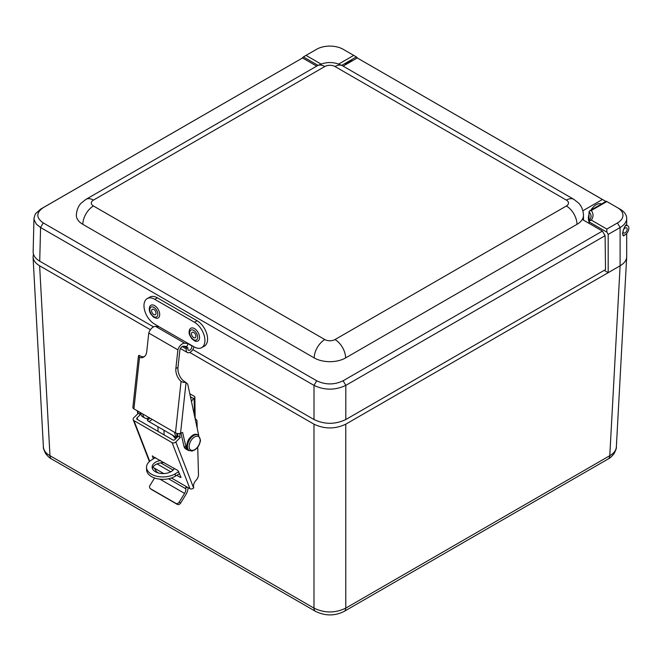 <?xml version="1.0" encoding="UTF-8"?>
<svg xmlns="http://www.w3.org/2000/svg" width="661" height="661" viewBox="0 0 661 661"><rect width="100%" height="100%" fill="white"/><g stroke="black" fill="none" stroke-linecap="round" stroke-linejoin="round"><path stroke-width="0.99" d="M625.661 234.407L623.455 235.969L622.538 233.531C623.802 228.202 625.099 225.261 626.438 224.707L626.603 225.128M589.025 223.352L589.025 221.832L606.856 232.135L606.856 229.07L591.281 220.08L589.381 220.981L589.025 221.832L589.025 211.834A18.739 10.816 180 0 1 591.149 216.833L589.381 220.981M591.281 220.08A20.615 11.898 0 0 0 591.281 210.52L589.695 210.809L589.025 211.834M591.281 210.52L606.856 201.531L606.311 201.217L589.695 210.809M626.694 233.449L626.694 256.608A22.482 12.98 180 0 1 620.117 265.788L608.186 272.679L604.187 270.366M626.694 256.303L626.686 257.022C626.421 260.417 624.224 263.342 620.117 265.788L609.781 455.693A7.494 4.33 60 0 1 608.227 458.932C609.905 458.197 611.846 456.445 614.052 453.669C615.936 449.934 616.696 447.712 616.349 447.01L616.349 447.01C616.077 450.405 613.887 453.306 609.781 455.693L345.769 608.12L345.769 424.18L608.186 272.679L608.186 234.424L620.109 227.541A22.482 12.98 0 0 0 626.694 218.361A22.482 12.98 0 0 0 620.109 209.182L617.457 207.653A18.739 10.816 180 0 1 617.457 222.955L606.856 229.07M606.856 232.135L608.186 234.424M606.856 201.531L617.457 207.653M341.745 65.365L356.378 56.92L353.726 55.392L338.738 64.043M321.039 64.059L306.026 55.392L303.374 56.92L318.032 65.381M357.7 58.193L356.378 56.92M302.052 58.234L303.374 56.92M306.026 55.392L316.627 49.269A18.739 10.816 180 0 1 343.125 49.269L353.726 55.392M150.394 329.732L39.635 265.788C35.52 263.342 33.331 260.417 33.058 257.022L33.455 254.163M345.769 424.18C335.168 429.187 324.576 429.187 313.983 424.18L189.765 352.462M315.528 611.359A7.494 4.33 -60 0 1 313.983 608.12C324.576 613.234 335.168 613.234 345.769 608.12A7.494 4.33 60 0 1 344.216 611.359C334.813 616.085 325.253 616.085 315.528 611.359A7.494 4.33 -60 0 1 315.528 611.359L51.525 458.941A7.494 4.33 -60 0 1 51.517 458.932A7.494 4.33 -60 0 1 49.972 455.693C45.865 453.306 43.676 450.405 43.403 447.01L33.058 257.022M344.216 611.359L608.227 458.941A7.494 4.33 60 0 1 608.227 458.941M174.248 468.393A11.245 6.693 178.4 0 1 162.028 473.565A11.245 6.693 178.4 0 1 152.129 467.203A11.245 6.693 178.4 0 1 155.418 462.303A11.245 6.693 178.4 0 1 160.524 460.469M164.234 462.609A11.245 6.693 -1.6 0 0 155.492 464.716A11.245 6.693 -1.6 0 0 152.352 468.409M190.74 398.203A3.594 2.074 120 0 1 190.798 398.145L191.128 397.162A1.347 0.801 -1.6 0 0 190.798 396.84L190.831 398.112M191.194 397.393L194.078 398.484L194.565 416.025M177.528 436.904L176.636 436.392A9.353 5.404 -60 0 1 174.702 432.41M178.8 471.615L175.289 473.772A16.847 10.031 178.4 0 1 157.054 476.308A16.847 10.031 178.4 0 1 146.527 467.36A16.847 10.031 178.4 0 1 151.46 460.015L155.467 457.552M149.246 417.711A9.353 5.404 -60 0 1 144.833 418.033A9.353 5.404 -60 0 1 142.9 414.05M189.781 393.733L194.078 396.212A2.702 1.603 178.4 0 1 194.871 397.311A2.702 1.603 178.4 0 1 194.078 398.484M144.833 418.033L142.718 416.81A9.353 5.404 -60 0 1 140.785 412.828M164.102 434.888L163.969 430.245M146.527 467.36L146.593 469.773A16.847 10.031 -1.6 0 0 157.12 478.713A16.847 10.031 -1.6 0 0 175.355 476.184L175.289 473.772M191.475 401.632L191.88 400.839A3.594 2.074 -60 0 1 193.764 398.682M177.743 436.69A9.353 5.404 -60 0 1 176.817 433.385M179.569 473.598L175.355 476.184M153.302 458.891L152.493 455.85M180.949 477.159L180.593 477.515L181.015 477.316L177.875 470.492L152.228 456.123M180.593 477.515L176.776 475.309M170.736 471.822L157.037 463.915M160.656 462.865L173.116 470.062M139.975 412.357A9.353 5.404 120 0 0 140.372 414.538L137.05 417.859A1.347 1 -21.2 0 0 137.108 419.305L172.934 439.995A1.347 1 -21.2 0 0 174.785 439.648L178.115 436.326L180.23 437.549A9.353 5.404 120 0 1 179.982 433.442M171.422 477.994L189.938 488.694A2.702 2 -21.2 0 0 193.64 488L193.723 487.504A5.577 3.222 -60 0 1 196.077 480.307L195.887 480.489A5.577 3.222 120 0 0 198.474 474.581L197.722 447.2M158.062 431.402L157.929 426.758M151.906 419.248A4.049 2.338 -60 0 1 148.163 421.115A4.049 2.338 -60 0 1 147.411 418.388M193.64 488L175.809 441.969A2.702 2 158.8 0 1 172.108 442.655L133.952 420.627A2.702 2 158.8 0 1 133.225 419.809A2.702 2 158.8 0 1 133.836 417.735L138.256 413.315L140.372 414.538M152.84 467.269L163.763 473.582M197.193 428.278L196.986 420.768A9.353 5.404 120 0 0 195.458 418.9A9.353 5.404 120 0 0 195.152 418.744M175.809 441.969L180.23 437.549M187.336 487.182L185.939 487.107L185.716 488.14L186.881 486.975M187.947 487.537A8.395 4.85 -60 0 1 185.997 494.411L180.569 503.161L179.156 502.153L184.584 493.412A5.395 3.115 120 0 0 185.807 488.76L185.716 488.14M179.156 502.153A2.702 2.198 125.4 0 1 175.826 503.343L177.239 504.351A2.702 2.198 -54.6 0 0 180.569 503.161M151.65 489.545A2.702 2.198 -54.6 0 0 151.782 489.644A2.702 2.198 -54.6 0 0 151.923 489.735L177.239 504.351M151.923 489.735L150.51 488.735A2.702 2.198 125.4 0 1 150.369 488.644A2.702 2.198 125.4 0 1 150.022 485.339L154.583 477.994M154.393 468.162L156.682 471.937A5.395 3.115 -60 0 1 156.715 472.408M147.403 419.983A4.049 2.338 120 0 0 149.047 418.925A4.049 2.338 120 0 0 149.791 418.025M137.86 411.134A9.353 5.404 120 0 0 138.256 413.315M150.51 488.735L175.826 503.343M177.718 433.55A9.353 5.404 120 0 0 178.115 436.326M144.181 356.75A11.212 7.271 67.1 0 1 139.868 355.783L139.074 355.329A3.594 1.785 -173.8 0 0 138.43 356.213L132.869 407.416A3.594 1.785 6.2 0 0 133.927 408.87L175.479 432.856A3.594 1.785 6.2 0 0 180.544 433.261L182.601 432.385L186.105 447.53A9.353 5.404 120 0 0 187.864 450.166A9.353 5.404 120 0 0 189.327 450.595A8.998 5.189 -60 0 1 189.319 440.201A8.998 5.189 -60 0 1 198.308 435.012L200.506 440.209C199.548 446.035 196.656 449.662 191.847 451.091L188.889 450.348A8.998 5.189 -60 0 1 188.889 439.962A8.998 5.189 -60 0 1 197.887 434.764A8.998 5.189 -60 0 1 198.093 434.897M175.876 368.392L177.883 349.859A6.841 3.949 -60 0 1 184.758 343.241L188.137 343.538L186.989 346.496L183.609 346.19A3.594 2.074 120 0 0 179.817 350.537L177.974 367.499L175.876 368.392A11.212 7.271 -112.9 0 0 181.064 381.422L175.479 432.856M198.697 435.268L187.947 385.173A7.197 4.156 120 0 0 186.576 383.074A7.197 4.156 120 0 0 186.014 382.843L184.857 381.761A11.212 7.271 67.1 0 1 177.974 367.499M180.932 433.095L183.981 446.307A9.353 5.404 120 0 0 185.741 448.943L187.864 450.166M133.927 408.87L139.512 357.436L138.43 356.395A3.594 1.785 -173.8 0 1 138.43 356.213M139.512 357.436A11.212 7.271 -112.9 0 0 143.189 357.32A11.212 7.271 -112.9 0 0 146.75 351.569L148.758 333.045L177.883 349.859M185.65 382.215A3.594 1.785 -173.8 0 1 183.411 382.364L181.064 381.422M147.246 298.557L149.898 297.07A14.988 8.783 -119.3 0 1 157.376 297.822L154.732 299.309A14.988 8.783 60.7 0 0 147.246 298.557A14.988 8.783 60.7 0 0 144.709 310.645A14.988 8.783 60.7 0 0 154.418 323.956L158.995 326.724L155.632 326.418A6.841 3.949 120 0 0 148.758 333.045M149.75 418A4.049 2.338 -60 0 1 147.643 419.859A4.049 2.338 -60 0 1 147.395 419.95M159.012 326.724L194.169 346.909A14.988 8.783 60.7 0 0 201.655 347.661L204.307 346.174A14.988 8.783 -119.3 0 0 206.843 334.086A14.988 8.783 -119.3 0 0 197.127 320.767L157.376 297.822M137.182 410.745L137.868 413.703M316.702 66.133L302.548 57.961L40.569 209.165L35.364 213.858L33.992 218.138L34.141 219.84L36.413 224.195L40.569 227.524L314.008 385.388C324.609 390.395 335.21 390.395 345.81 385.388L605.096 235.696L602.411 231.077L582.267 219.452A22.193 12.815 180 0 1 576.979 224.343L345.604 357.923A22.193 12.815 180 0 1 314.215 357.923L82.84 224.343A22.193 12.815 180 0 1 76.337 215.279C76.783 207.43 80.502 203.828 81.262 203.051L85.947 199.358A14.988 8.651 60 0 1 93.441 200.101L324.815 66.521A14.988 8.651 -120 0 0 317.321 65.778L85.947 199.358M582.878 210.76L602.411 199.482L605.096 200.994L357.271 57.961L343.117 66.133M605.096 200.994L605.104 201.911M192.822 349.57L314.008 419.537C324.609 424.552 335.21 424.552 345.81 419.537L605.517 269.597L605.096 235.696M33.984 218.138L33.141 251.816C33.157 255.443 35.355 258.567 39.726 261.178L153.542 326.889M357.271 57.961L602.411 199.482M602.411 231.077L343.117 380.777C334.317 384.958 325.509 384.958 316.702 380.777L43.254 222.906C36.016 217.824 36.016 212.743 43.254 207.653L302.548 57.961M193.979 346.802A5.619 3.247 -60 0 1 187.369 352.528A5.619 3.247 -60 0 1 186.295 348.917A0.934 0.537 -60 0 1 186.947 347.942L187.303 347.744A0.934 0.537 -60 0 1 187.931 348.347A2.809 1.619 120 0 0 188.443 350.28A2.809 1.619 120 0 0 191.054 348.983A2.809 1.619 120 0 0 191.574 345.72L191.516 345.505M157.07 325.609L157.128 325.832A2.809 1.619 -60 0 1 157.376 326.575M154.732 299.309L194.474 322.254A14.988 8.783 60.7 0 1 204.191 335.565A14.988 8.783 60.7 0 1 201.655 347.661M623.984 229.045A2.941 1.694 -60 0 1 626.57 227.88A2.941 1.694 -60 0 1 626.57 231.276A2.941 1.694 -60 0 1 623.629 232.969A2.941 1.694 -60 0 1 623.984 229.045M625.265 225.979A5.338 3.082 -60 0 1 627.768 225.806A5.338 3.082 -60 0 1 627.95 231.631A5.338 3.082 -60 0 1 622.836 235.217M589.025 221.542A11.121 6.42 -60 0 1 589.025 214.304M590.951 210.082A11.121 6.42 -60 0 1 601.518 203.985M344.877 65.117A11.121 6.42 -60 0 1 352.52 60.705M199.548 337.821A7.321 4.288 60.7 0 1 196.177 341.307C195.953 341.712 194.549 340.894 191.954 338.845C189.732 335.747 188.79 333.367 189.137 331.69L189.608 329.599A7.321 4.288 60.7 0 1 195.532 329.352A7.321 4.288 60.7 0 1 199.548 337.821M189.211 331.409A7.321 4.288 60.7 0 1 189.608 329.599M195.879 336.375A3.115 1.826 60.7 0 1 195.202 337.73A3.115 1.826 60.7 0 1 192.764 336.837A3.115 1.826 60.7 0 1 191.483 333.64A3.115 1.826 60.7 0 1 192.161 332.293A3.115 1.826 60.7 0 1 194.598 333.177A3.115 1.826 60.7 0 1 195.879 336.375M150.303 305.729A7.321 4.288 60.7 0 1 157.516 308.34A7.321 4.288 60.7 0 1 158.739 317.478A7.321 4.288 60.7 0 1 156.31 318.288L153.418 317.04L150.609 313.768C149.204 311.182 148.915 308.786 149.75 306.58A7.321 4.288 60.7 0 1 150.303 305.729M152.022 309.497A3.115 1.826 60.7 0 1 152.294 309.274A3.115 1.826 60.7 0 1 155.261 310.852A3.115 1.826 60.7 0 1 155.616 314.496A3.115 1.826 60.7 0 1 155.343 314.71A3.115 1.826 60.7 0 1 152.377 313.14A3.115 1.826 60.7 0 1 152.022 309.497M617.457 222.955L620.109 227.541L620.109 265.788M313.983 424.18L313.983 608.12L49.972 455.693L39.635 265.788M191.227 400.459L191.88 400.839M137.752 419.677L137.05 417.859M149.7 461.279L133.952 420.627M172.108 442.655L189.938 488.694M156.682 471.937L158.574 473.036M168.522 478.779L185.807 488.76M159.929 479.175L184.584 493.412M139.868 355.783L138.43 356.395M180.544 433.261L186.014 382.843M183.411 382.364L184.857 381.761M155.632 326.418L184.758 343.241M186.105 447.53L183.981 446.307M192.566 450.389A7.792 4.503 -60 0 1 191.293 440.201A7.792 4.503 -60 0 1 200.126 439.284A7.792 4.503 -60 0 1 192.566 450.389M189.112 450.455A8.998 5.189 -60 0 1 188.889 450.348C186.113 449.116 185.956 445.588 188.426 439.747C191.748 434.971 194.896 433.31 197.887 434.764L198.308 435.012M175.958 438.483A5.635 3.148 58.5 0 1 173.232 435.591M583.481 220.154L583.481 215.279A22.193 12.815 180 0 1 582.267 219.452M345.81 419.537L345.81 385.388L343.117 380.777M82.84 224.343A14.988 8.651 -60 0 1 93.441 205.984A7.205 4.156 180 0 1 93.441 200.101M324.815 66.521A7.205 4.156 180 0 1 335.003 66.521A14.988 8.651 -60 0 1 342.497 65.778C334.102 61.473 325.716 61.473 317.321 65.778M314.215 357.923A14.988 8.651 -60 0 1 324.815 339.564L93.441 205.984M335.003 66.521L566.378 200.101A14.988 8.651 -60 0 1 573.872 199.358L342.497 65.778M345.604 357.923A14.988 8.651 -120 0 0 335.003 339.564A7.205 4.156 180 0 1 324.815 339.564M566.378 200.101A7.205 4.156 180 0 1 566.378 205.984A14.988 8.651 60 0 1 576.979 224.343M566.378 205.984L335.003 339.564M40.569 209.165L43.254 207.653M39.726 261.178L40.569 227.524L43.254 222.906M316.702 380.777L314.008 385.388L314.008 419.537M182.254 346.587L186.295 348.917M183.981 346.224L186.947 347.942M194.474 322.254L197.127 320.767M157.128 325.832L158.615 326.691M188.079 343.695L191.574 345.72M184.799 346.298L187.303 347.744M189.699 332.533A5.635 3.305 60.7 0 1 195.846 332.301A5.635 3.305 60.7 0 1 195.499 340.184A5.635 3.305 60.7 0 1 189.699 332.533M157.07 316.52A5.635 3.305 60.7 0 1 150.196 311.909A5.635 3.305 60.7 0 1 154.195 307.555A5.635 3.305 60.7 0 1 157.07 316.52M626.694 225.186L626.694 218.361M616.349 447.01L626.686 257.022M51.517 458.941C49.848 458.197 47.906 456.445 45.692 453.669C43.816 449.934 43.056 447.712 43.403 447.01M194.871 397.311L195.144 418.719M133.225 419.809L149.394 461.543M150.369 488.644L151.782 489.644M186.576 383.074L185.617 382.521M176.793 437.648L148.163 421.115M175.628 438.813L172.67 435.268M583.481 215.279C583.035 207.43 579.317 203.828 578.557 203.051L573.872 199.358M187.369 352.528L180.478 348.554M626.107 224.847L627.768 225.806"/></g></svg>
